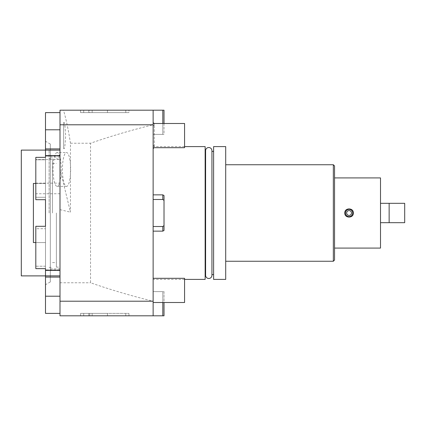 <?xml version="1.0" encoding="UTF-8"?>
<svg xmlns="http://www.w3.org/2000/svg" width="426" height="426" viewBox="0 0 426 426"><rect width="100%" height="100%" fill="white"/><g stroke="black" fill="none" stroke-linecap="round" stroke-linejoin="round"><path stroke-width="0.32" stroke-dasharray="2.13 1.6" d="M162.807 123.497L162.807 134.387L153.131 134.387L153.131 110.196L153.131 134.387L162.807 134.387L162.807 110.196L153.131 110.196L153.131 301.209C131.98 296.065 111.117 289.92 90.541 282.773L90.541 143.227C111.117 136.08 131.98 129.935 153.131 124.791M60.002 168.973L60.002 155.559L60.002 168.973L70.455 212.175L70.455 174.372A16.933 4.095 90 0 0 70.631 169.457A16.933 4.095 -90 0 0 70.455 164.548A16.933 4.095 90 0 0 66.536 152.529A16.933 4.095 90 0 0 62.436 169.457A16.933 4.095 90 0 0 66.536 186.391A16.933 4.095 90 0 0 70.455 174.372L70.455 143.227C68.565 130.67 66.248 119.658 63.495 110.196L60.002 110.196L60.002 315.804L153.131 315.804L153.131 301.209M153.131 213L153.131 279.397L153.131 213M153.131 148.908L153.131 122.278L153.131 148.908A2.151 2.151 0 0 0 154.292 147.002L154.292 124.19A2.151 2.151 0 0 1 153.131 126.101L153.131 145.09L153.131 126.101M153.131 226.52L153.131 194.858L153.131 231.142L153.131 226.52L162.807 226.52L162.807 231.142L162.807 226.52L153.131 226.52L162.807 226.52L164.015 225.572L164.015 200.428L162.807 199.48L153.131 199.48L162.807 199.48L162.807 194.858L162.807 199.48L164.015 200.428L164.015 225.572L162.807 226.52L164.015 225.572L164.015 230.445L164.015 195.555L164.015 200.428L164.015 195.555L162.807 194.858L153.131 194.858M153.131 147.689L153.131 123.497L153.131 147.689L153.131 123.497L153.131 147.689L184.575 147.689L184.575 123.497L153.131 123.497M153.131 302.503L153.131 278.311L153.131 302.503L153.131 278.311L153.131 302.503L184.575 302.503L184.575 278.311L153.131 278.311M164.015 123.497L164.015 134.387L162.807 134.387L164.015 134.387L164.015 110.196L162.807 110.196M63.495 110.196L153.131 110.196M89.753 110.196L128.945 110.196L80.562 110.196L107.453 110.196L89.753 110.196L89.753 112.613L128.945 112.613L89.753 112.613M107.453 110.196L107.453 112.613L80.562 112.613L80.562 110.196L80.562 112.613L80.562 110.196L128.945 110.196L88.805 110.196L128.945 110.196L128.945 112.613L80.562 112.613L128.945 112.613L88.805 112.613L128.945 112.613L128.945 110.196M60.002 270.441L45.491 270.441L45.491 268.636L35.816 268.636L45.491 268.636L45.491 266.218L45.491 268.636L35.816 268.636L35.816 226.302L35.816 268.636L35.816 266.218L45.491 266.218L45.491 226.302L35.816 226.302L45.491 226.302L45.491 266.218L35.816 266.218L35.816 228.725L45.491 228.725L35.816 228.725L35.816 226.302L45.491 226.302L45.491 199.698L35.816 199.698L45.491 199.698L45.491 197.275L45.491 199.698L35.816 199.698L35.816 157.364L35.816 159.553L60.002 159.553M60.002 193.755L35.816 193.755L35.816 199.698L35.816 197.275L45.491 197.275L45.491 157.364L45.491 197.275L35.816 197.275L35.816 159.782L45.491 159.782L35.816 159.782L35.816 157.364L45.491 157.364L45.491 112.613M35.816 193.755L35.816 159.553M63.634 148.706L63.634 122.48L64.129 122.544C64.667 122.326 65.167 126.671 65.631 135.58C65.173 144.505 64.672 148.86 64.129 148.647L63.634 148.706L63.634 122.48M57.148 152.529A16.933 4.095 -90 0 0 53.048 169.457A16.933 4.095 90 0 0 57.148 186.391A16.933 4.095 90 0 0 61.243 169.457A16.933 4.095 -90 0 0 57.148 152.529L66.536 152.529M60.002 209.645L70.455 212.175M60.002 282.773L90.541 282.773M70.455 143.227L90.541 143.227M153.131 315.804L164.015 315.804L164.015 291.613L162.807 291.613L162.807 302.503M89.753 315.804L128.945 315.804L80.562 315.804L128.945 315.804L89.753 315.804L89.753 313.387L128.945 313.387L89.753 313.387M88.805 315.804L128.945 315.804L80.562 315.804L88.805 315.804L88.805 313.387L128.945 313.387L80.562 313.387L128.945 313.387L80.562 313.387L107.453 313.387L80.562 313.387L88.805 313.387L88.805 315.804M162.807 315.804L162.807 291.613L153.131 291.613L164.015 291.613L164.015 302.503M128.945 315.804L128.945 313.387L128.945 315.804M80.562 315.804L80.562 313.387L80.562 315.804M107.453 315.804L107.453 313.387M92.144 315.804L92.144 313.387M60.002 155.559L45.491 155.559L45.491 156.156L45.491 155.559M60.002 296.208L45.491 296.208L45.491 313.387M45.491 296.208L45.491 270.441M50.327 281.937L50.327 144.063L50.327 281.937L45.491 284.733L45.491 199.698M45.491 284.733L45.491 226.302M45.491 157.364L35.816 157.364L45.491 157.364M50.327 213L50.327 157.125L50.327 213M60.002 213L60.002 157.125L60.002 213M56.376 213L56.376 267.123L56.376 213M52.504 213L52.504 158.573L52.504 213M49.118 213L49.118 150.106L49.118 213M35.816 242.554L45.491 242.554L33.393 242.554L33.393 183.446L45.491 183.446L35.816 183.446M21.3 150.106L21.3 275.894M45.491 242.554L45.491 183.446L45.491 242.554M33.393 242.554L33.393 183.446L33.393 242.554M80.562 110.196L80.562 112.613L88.805 112.613L80.562 112.613L80.562 110.196L80.562 112.613L107.453 112.613M92.144 110.196L92.144 112.613M88.805 110.196L88.805 112.613L88.805 110.196M205.14 146.603L205.14 279.397M205.598 274.562L205.689 213L205.689 274.562A3.168 3.168 0 0 0 205.598 275.313L205.598 150.687A3.168 3.168 0 0 0 205.689 151.438L205.689 213L205.598 151.438M211.935 275.313A3.168 3.168 0 0 0 211.844 274.562L211.844 151.438A3.168 3.168 0 0 0 211.935 150.687L211.935 275.313M211.935 151.438L211.935 274.562M213.607 279.397L213.607 146.603M225.7 146.603L225.7 279.397M333.34 261.255L333.34 164.745M334.548 260.046L334.548 165.954M334.548 177.924L334.548 248.076L334.548 177.924M380.509 177.924L380.509 248.076M344.788 213C344.48 218.416 353.649 218.416 353.34 213C353.649 207.584 344.48 207.584 344.788 213M380.509 222.676L380.509 203.324L380.509 222.676L404.7 222.676L404.7 203.324L380.509 203.324M389.14 222.676L389.14 203.324M345.438 213A3.626 3.626 0 0 1 349.064 209.374A3.626 3.626 0 0 1 352.691 213A3.626 3.626 0 0 1 349.064 216.626A3.626 3.626 0 0 1 345.438 213A3.626 3.626 0 0 1 349.064 209.374A3.626 3.626 0 0 1 352.691 213A3.626 3.626 0 0 1 349.064 216.626A3.626 3.626 0 0 1 345.438 213A3.626 3.626 0 0 1 349.064 209.374A3.626 3.626 0 0 1 352.691 213A3.626 3.626 0 0 1 349.064 216.626A3.626 3.626 0 0 1 345.438 213M349.064 215.418A2.418 2.418 0 0 0 351.482 213A2.418 2.418 0 0 0 349.064 210.582A2.418 2.418 0 0 0 346.647 213A2.418 2.418 0 0 0 349.064 215.418M153.131 122.278A2.151 2.151 0 0 1 154.292 124.19L154.292 147.002A2.151 2.151 0 0 0 153.131 145.09M153.131 199.48L162.807 199.48L162.807 194.858M162.807 199.48L164.015 200.428M164.015 225.572L164.015 230.445L162.807 231.142L162.807 226.52M184.575 147.689L184.575 123.497L184.575 147.689M184.575 302.503L184.575 278.311L184.575 302.503M35.816 183.143L60.002 183.143M125.792 315.804L125.792 313.387M83.714 315.804L83.714 313.387M45.491 150.133L60.002 150.133M45.491 148.924L60.002 148.924M45.491 277.076L60.002 277.076M45.491 275.867L60.002 275.867M125.792 110.196L125.792 112.613M83.714 110.196L83.714 112.613M57.148 186.391L66.536 186.391M60.002 156.156L45.491 156.156L60.002 156.156M60.002 269.844L45.491 269.844L60.002 269.844M50.327 144.063L45.491 141.267M60.002 157.125L50.327 157.125M60.002 268.875L50.327 268.875M56.376 267.123L60.002 267.123M56.376 158.877L60.002 158.877M52.504 163.414L56.376 163.414M52.504 262.586L56.376 262.586M49.118 158.573L52.504 158.573M49.118 267.427L52.504 267.427M45.491 150.106L49.118 150.106M45.491 275.894L49.118 275.894M184.575 146.603L153.131 146.603M184.575 279.397L153.131 279.397M162.807 231.142L153.131 231.142"/><path stroke-width="0.64" d="M162.807 123.497L162.807 110.196L153.131 110.196L153.131 315.804L164.015 315.804L164.015 302.503M162.807 110.196L164.015 110.196L164.015 123.497M153.131 124.791L60.002 124.791L60.002 110.196L153.131 110.196M128.945 110.196L80.562 110.196M60.002 124.791L60.002 315.804L153.131 315.804M162.807 302.503L162.807 315.804M60.002 301.209L153.131 301.209M60.002 112.613L45.491 112.613L45.491 129.792L60.002 129.792L45.491 129.792L45.491 157.364L35.816 157.364L35.816 199.698L45.491 199.698L45.491 226.302L45.491 199.698M60.002 155.559L45.491 155.559M45.491 226.302L35.816 226.302L35.816 268.636L45.491 268.636L45.491 296.208L60.002 296.208M60.002 270.441L45.491 270.441M60.002 313.387L45.491 313.387L45.491 296.208M45.491 275.894L21.3 275.894L21.3 150.106L45.491 150.106M35.816 183.446L33.393 183.446L33.393 242.554L35.816 242.554M184.575 279.397L205.14 279.397L205.14 146.603L184.575 146.603M205.598 275.313A3.168 3.168 0 0 0 208.767 278.482A3.168 3.168 0 0 0 211.935 275.313L211.935 150.687A3.168 3.168 0 0 0 208.767 147.518A3.168 3.168 0 0 0 205.598 150.687L205.598 275.313M213.607 213L213.607 146.603L225.7 146.603L225.7 279.397L213.607 279.397L213.607 213M333.34 261.255L334.548 260.046L334.548 165.954L333.34 164.745L333.34 261.255L225.7 261.255M334.548 177.924L380.509 177.924L380.509 248.076L334.548 248.076M353.34 213C353.649 218.416 344.48 218.416 344.788 213C344.48 207.584 353.649 207.584 353.34 213M380.509 203.324L404.7 203.324L404.7 222.676L380.509 222.676M389.14 203.324L389.14 222.676M349.064 216.626A3.626 3.626 0 0 1 345.438 213A3.626 3.626 0 0 1 349.064 209.374A3.626 3.626 0 0 1 352.691 213A3.626 3.626 0 0 1 349.064 216.626M349.064 215.418A2.418 2.418 0 0 0 351.482 213A2.418 2.418 0 0 0 349.064 210.582A2.418 2.418 0 0 0 346.647 213A2.418 2.418 0 0 0 349.064 215.418M164.015 225.572L164.015 230.445L162.807 231.142L162.807 226.52L164.015 225.572L164.015 195.555L162.807 194.858L162.807 199.48L153.131 199.48M162.807 226.52L153.131 226.52M164.015 200.428L162.807 199.48M153.131 147.689L184.575 147.689L184.575 123.497L153.131 123.497M153.131 302.503L184.575 302.503L184.575 278.311L153.131 278.311M45.491 148.924L60.002 148.924M45.491 150.133L60.002 150.133M45.491 275.867L60.002 275.867M45.491 277.076L60.002 277.076M205.598 151.438L205.14 151.438M213.607 274.562L211.935 274.562M213.607 151.438L211.935 151.438M333.34 164.745L225.7 164.745M205.598 274.562L205.14 274.562M162.807 194.858L153.131 194.858M162.807 231.142L153.131 231.142"/></g></svg>
